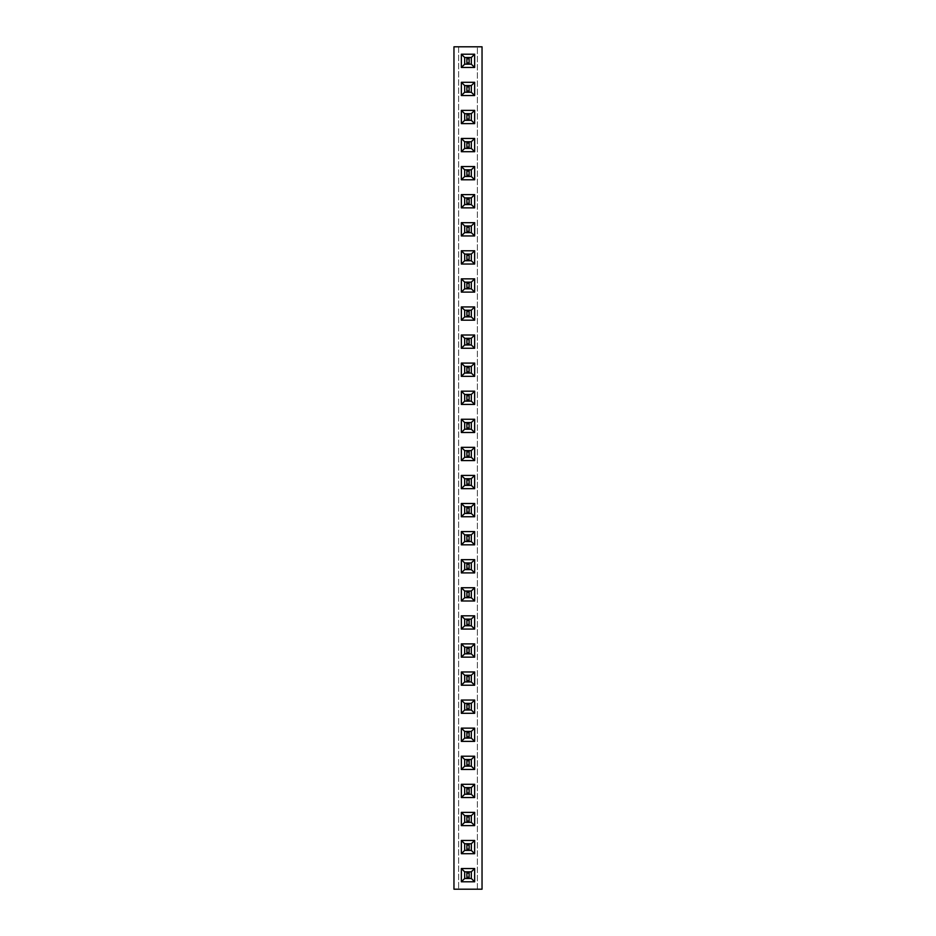 <?xml version="1.0" encoding="UTF-8"?>
<svg xmlns="http://www.w3.org/2000/svg" width="936" height="936" viewBox="0 0 936 936"><rect width="100%" height="100%" fill="white"/><g stroke="black" fill="none" stroke-linecap="round" stroke-linejoin="round"><path stroke-width="0.7" stroke-dasharray="4.68 3.51" d="M482.04 889.2L482.04 46.8L453.96 46.8L453.96 889.2L482.04 889.2M477.36 889.2L477.36 46.8L477.36 889.2M458.64 46.8L458.64 889.2L458.64 46.8M469.1 506.809L466.9 506.809L466.9 513.431L469.1 513.431L469.1 506.809L469.1 513.431L471.311 513.431L471.311 506.809L466.9 506.809L466.9 513.431L469.1 513.431L469.1 506.809L464.689 506.809L464.689 513.431L469.1 513.431M469.1 534.889L466.9 534.889L466.9 541.511L469.1 541.511L469.1 534.889L469.1 541.511L471.311 541.511L471.311 534.889L466.9 534.889L466.9 541.511L469.1 541.511L469.1 534.889L464.689 534.889L464.689 541.511L469.1 541.511M469.1 562.969L466.9 562.969L466.9 569.591L469.1 569.591L469.1 562.969L469.1 569.591L471.311 569.591L471.311 562.969L466.9 562.969L466.9 569.591L469.1 569.591L469.1 562.969L464.689 562.969L464.689 569.591L469.1 569.591M469.1 647.209L466.9 647.209L466.9 653.831L469.1 653.831L469.1 647.209L469.1 653.831L471.311 653.831L471.311 647.209L466.9 647.209L466.9 653.831L469.1 653.831L469.1 647.209L464.689 647.209L464.689 653.831L469.1 653.831M469.1 619.129L466.9 619.129L466.9 625.751L469.1 625.751L469.1 619.129L469.1 625.751L471.311 625.751L471.311 619.129L466.9 619.129L466.9 625.751L469.1 625.751L469.1 619.129L464.689 619.129L464.689 625.751L469.1 625.751M469.1 591.049L466.9 591.049L466.9 597.671L469.1 597.671L469.1 591.049L469.1 597.671L471.311 597.671L471.311 591.049L466.9 591.049L466.9 597.671L469.1 597.671L469.1 591.049L464.689 591.049L464.689 597.671L469.1 597.671M469.1 478.729L466.9 478.729L466.9 485.351L469.1 485.351L469.1 478.729L469.1 485.351L471.311 485.351L471.311 478.729L466.9 478.729L466.9 485.351L469.1 485.351L469.1 478.729L464.689 478.729L464.689 485.351L469.1 485.351M469.1 254.089L466.9 254.089L466.9 260.711L469.1 260.711L469.1 254.089L469.1 260.711L471.311 260.711L471.311 254.089L466.9 254.089L466.9 260.711L469.1 260.711L469.1 254.089L464.689 254.089L464.689 260.711L469.1 260.711M469.1 282.169L466.9 282.169L466.9 288.791L469.1 288.791L469.1 282.169L469.1 288.791L471.311 288.791L471.311 282.169L466.9 282.169L466.9 288.791L469.1 288.791L469.1 282.169L464.689 282.169L464.689 288.791L469.1 288.791M469.1 310.249L466.9 310.249L466.9 316.871L469.1 316.871L469.1 310.249L469.1 316.871L471.311 316.871L471.311 310.249L466.9 310.249L466.9 316.871L469.1 316.871L469.1 310.249L464.689 310.249L464.689 316.871L469.1 316.871M469.1 338.329L466.9 338.329L466.9 344.951L469.1 344.951L469.1 338.329L469.1 344.951L471.311 344.951L471.311 338.329L466.9 338.329L466.9 344.951L469.1 344.951L469.1 338.329L464.689 338.329L464.689 344.951L469.1 344.951M469.1 422.569L466.9 422.569L466.9 429.191L469.1 429.191L469.1 422.569L469.1 429.191L471.311 429.191L471.311 422.569L466.9 422.569L466.9 429.191L469.1 429.191L469.1 422.569L464.689 422.569L464.689 429.191L469.1 429.191M469.1 394.489L466.9 394.489L466.9 401.111L469.1 401.111L469.1 394.489L469.1 401.111L471.311 401.111L471.311 394.489L466.9 394.489L466.9 401.111L469.1 401.111L469.1 394.489L464.689 394.489L464.689 401.111L469.1 401.111M469.1 366.409L466.9 366.409L466.9 373.031L469.1 373.031L469.1 366.409L469.1 373.031L471.311 373.031L471.311 366.409L466.9 366.409L466.9 373.031L469.1 373.031L469.1 366.409L464.689 366.409L464.689 373.031L469.1 373.031M469.1 450.649L466.9 450.649L466.9 457.271L469.1 457.271L469.1 450.649L469.1 457.271L471.311 457.271L471.311 450.649L466.9 450.649L466.9 457.271L469.1 457.271L469.1 450.649L464.689 450.649L464.689 457.271L469.1 457.271M469.1 226.009L466.9 226.009L466.9 232.631L469.1 232.631L469.1 226.009L469.1 232.631L471.311 232.631L471.311 226.009L466.9 226.009L466.9 232.631L469.1 232.631L469.1 226.009L464.689 226.009L464.689 232.631L469.1 232.631M469.1 703.369L466.9 703.369L466.9 709.991L469.1 709.991L469.1 703.369L469.1 709.991L471.311 709.991L471.311 703.369L466.9 703.369L466.9 709.991L469.1 709.991L469.1 703.369L464.689 703.369L464.689 709.991L469.1 709.991M469.1 675.289L466.9 675.289L466.9 681.911L469.1 681.911L469.1 675.289L469.1 681.911L471.311 681.911L471.311 675.289L466.9 675.289L466.9 681.911L469.1 681.911L469.1 675.289L464.689 675.289L464.689 681.911L469.1 681.911M469.1 141.769L466.9 141.769L466.9 148.391L469.1 148.391L469.1 141.769L469.1 148.391L471.311 148.391L471.311 141.769L466.9 141.769L466.9 148.391L469.1 148.391L469.1 141.769L464.689 141.769L464.689 148.391L469.1 148.391M469.1 169.849L466.9 169.849L466.9 176.471L469.1 176.471L469.1 169.849L469.1 176.471L471.311 176.471L471.311 169.849L466.9 169.849L466.9 176.471L469.1 176.471L469.1 169.849L464.689 169.849L464.689 176.471L469.1 176.471M469.1 197.929L466.9 197.929L466.9 204.551L469.1 204.551L469.1 197.929L469.1 204.551L471.311 204.551L471.311 197.929L466.9 197.929L466.9 204.551L469.1 204.551L469.1 197.929L464.689 197.929L464.689 204.551L469.1 204.551M469.1 759.529L466.9 759.529L466.9 766.151L469.1 766.151L469.1 759.529L469.1 766.151L471.311 766.151L471.311 759.529L466.9 759.529L466.9 766.151L469.1 766.151L469.1 759.529L464.689 759.529L464.689 766.151L469.1 766.151M469.1 731.449L466.9 731.449L466.9 738.071L469.1 738.071L469.1 731.449L469.1 738.071L471.311 738.071L471.311 731.449L466.9 731.449L466.9 738.071L469.1 738.071L469.1 731.449L464.689 731.449L464.689 738.071L469.1 738.071M469.1 57.529L466.9 57.529L466.9 64.151L469.1 64.151L469.1 57.529L469.1 64.151L471.311 64.151L471.311 57.529L466.9 57.529L466.9 64.151L469.1 64.151L469.1 57.529L464.689 57.529L464.689 64.151L469.1 64.151M469.1 85.609L466.9 85.609L466.9 92.231L469.1 92.231L469.1 85.609L469.1 92.231L471.311 92.231L471.311 85.609L466.9 85.609L466.9 92.231L469.1 92.231L469.1 85.609L464.689 85.609L464.689 92.231L469.1 92.231M469.1 113.689L466.9 113.689L466.9 120.311L469.1 120.311L469.1 113.689L469.1 120.311L471.311 120.311L471.311 113.689L466.9 113.689L466.9 120.311L469.1 120.311L469.1 113.689L464.689 113.689L464.689 120.311L469.1 120.311M469.1 815.689L466.9 815.689L466.9 822.311L469.1 822.311L469.1 815.689L469.1 822.311L471.311 822.311L471.311 815.689L466.9 815.689L466.9 822.311L469.1 822.311L469.1 815.689L464.689 815.689L464.689 822.311L469.1 822.311M469.1 787.609L466.9 787.609L466.9 794.231L469.1 794.231L469.1 787.609L469.1 794.231L471.311 794.231L471.311 787.609L466.9 787.609L466.9 794.231L469.1 794.231L469.1 787.609L464.689 787.609L464.689 794.231L469.1 794.231M469.1 843.769L466.9 843.769L466.9 850.391L469.1 850.391L469.1 843.769L469.1 850.391L471.311 850.391L471.311 843.769L466.9 843.769L466.9 850.391L469.1 850.391L469.1 843.769L464.689 843.769L464.689 850.391L469.1 850.391M469.1 871.849L466.9 871.849L466.9 878.471L469.1 878.471L469.1 871.849L469.1 878.471L471.311 878.471L471.311 871.849L466.9 871.849L466.9 878.471L469.1 878.471L469.1 871.849L464.689 871.849L464.689 878.471L469.1 878.471M461.366 657.154L474.634 657.154L474.634 643.886L461.366 643.886L461.366 657.154M474.634 685.234L474.634 671.966L461.366 671.966L461.366 685.234L474.634 685.234M461.366 700.046L461.366 713.314L474.634 713.314L474.634 700.046L461.366 700.046M461.366 769.474L474.634 769.474L474.634 756.206L461.366 756.206L461.366 769.474M461.366 728.126L461.366 741.394L474.634 741.394L474.634 728.126L461.366 728.126M461.366 572.914L474.634 572.914L474.634 559.646L461.366 559.646L461.366 572.914M474.634 587.726L461.366 587.726L461.366 600.994L474.634 600.994L474.634 587.726M461.366 615.806L461.366 629.074L474.634 629.074L474.634 615.806L461.366 615.806M474.634 544.834L474.634 531.566L461.366 531.566L461.366 544.834L474.634 544.834M461.366 516.754L474.634 516.754L474.634 503.486L461.366 503.486L461.366 516.754M461.366 222.686L461.366 235.954L474.634 235.954L474.634 222.686L461.366 222.686M474.634 250.766L461.366 250.766L461.366 264.034L474.634 264.034L474.634 250.766M461.366 278.846L461.366 292.114L474.634 292.114L474.634 278.846L461.366 278.846M474.634 320.194L474.634 306.926L461.366 306.926L461.366 320.194L474.634 320.194M474.634 404.434L474.634 391.166L461.366 391.166L461.366 404.434L474.634 404.434M474.634 376.354L474.634 363.086L461.366 363.086L461.366 376.354L474.634 376.354M474.634 348.274L474.634 335.006L461.366 335.006L461.366 348.274L474.634 348.274M461.366 432.514L474.634 432.514L474.634 419.246L461.366 419.246L461.366 432.514M474.634 460.594L474.634 447.326L461.366 447.326L461.366 460.594L474.634 460.594M461.366 488.674L474.634 488.674L474.634 475.406L461.366 475.406L461.366 488.674M461.366 82.286L461.366 95.554L474.634 95.554L474.634 82.286L461.366 82.286M461.366 123.634L474.634 123.634L474.634 110.366L461.366 110.366L461.366 123.634M461.366 166.526L461.366 179.794L474.634 179.794L474.634 166.526L461.366 166.526M461.366 151.714L474.634 151.714L474.634 138.446L461.366 138.446L461.366 151.714M474.634 194.606L461.366 194.606L461.366 207.874L474.634 207.874L474.634 194.606M461.366 881.794L474.634 881.794L474.634 868.526L461.366 868.526L461.366 881.794M461.366 840.446L461.366 853.714L474.634 853.714L474.634 840.446L461.366 840.446M474.634 825.634L474.634 812.366L461.366 812.366L461.366 825.634L474.634 825.634M461.366 797.554L474.634 797.554L474.634 784.286L461.366 784.286L461.366 797.554M474.634 67.474L474.634 54.206L461.366 54.206L461.366 67.474L474.634 67.474M466.9 508.459L469.1 508.459M466.9 511.781L469.1 511.781M466.9 536.539L469.1 536.539M466.9 539.861L469.1 539.861M466.9 567.941L469.1 567.941M466.9 564.619L469.1 564.619M466.9 648.859L469.1 648.859M466.9 652.181L469.1 652.181M466.9 624.101L469.1 624.101M466.9 620.779L469.1 620.779M466.9 592.699L469.1 592.699M466.9 596.021L469.1 596.021M466.9 480.379L469.1 480.379M466.9 483.701L469.1 483.701M466.9 259.061L469.1 259.061M466.9 255.739L469.1 255.739M466.9 283.819L469.1 283.819M466.9 287.141L469.1 287.141M466.9 311.899L469.1 311.899M466.9 315.221L469.1 315.221M466.9 339.979L469.1 339.979M466.9 343.301L469.1 343.301M466.9 427.541L469.1 427.541M466.9 424.219L469.1 424.219M466.9 396.139L469.1 396.139M466.9 399.461L469.1 399.461M466.9 371.381L469.1 371.381M466.9 368.059L469.1 368.059M466.9 455.621L469.1 455.621M466.9 452.299L469.1 452.299M466.9 230.981L469.1 230.981M466.9 227.659L469.1 227.659M466.9 708.341L469.1 708.341M466.9 705.019L469.1 705.019M466.9 676.939L469.1 676.939M466.9 680.261L469.1 680.261M466.9 146.741L469.1 146.741M466.9 143.419L469.1 143.419M466.9 174.821L469.1 174.821M466.9 171.499L469.1 171.499M466.9 202.901L469.1 202.901M466.9 199.579L469.1 199.579M466.9 761.179L469.1 761.179M466.9 764.501L469.1 764.501M466.9 736.421L469.1 736.421M466.9 733.099L469.1 733.099M466.9 62.501L469.1 62.501M466.9 59.179L469.1 59.179M466.9 90.581L469.1 90.581M466.9 87.259L469.1 87.259M466.9 118.661L469.1 118.661M466.9 115.339L469.1 115.339M466.9 820.661L469.1 820.661M466.9 817.339L469.1 817.339M466.9 792.581L469.1 792.581M466.9 789.259L469.1 789.259M466.9 845.419L469.1 845.419M466.9 848.741L469.1 848.741M466.9 876.821L469.1 876.821M466.9 873.499L469.1 873.499M466.9 647.209L466.9 653.831M466.9 675.289L466.9 681.911M466.9 703.369L466.9 709.991M466.9 759.529L466.9 766.151M466.9 731.449L466.9 738.071M466.9 562.969L466.9 569.591M466.9 591.049L466.9 597.671M466.9 619.129L466.9 625.751M466.9 534.889L466.9 541.511M466.9 506.809L466.9 513.431M466.9 226.009L466.9 232.631M466.9 254.089L466.9 260.711M466.9 282.169L466.9 288.791M466.9 310.249L466.9 316.871M466.9 394.489L466.9 401.111M466.9 366.409L466.9 373.031M466.9 338.329L466.9 344.951M466.9 422.569L466.9 429.191M466.9 450.649L466.9 457.271M466.9 478.729L466.9 485.351M466.9 85.609L466.9 92.231M466.9 113.689L466.9 120.311M466.9 169.849L466.9 176.471M466.9 141.769L466.9 148.391M466.9 197.929L466.9 204.551M466.9 871.849L466.9 878.471M466.9 843.769L466.9 850.391M466.9 815.689L466.9 822.311M466.9 787.609L466.9 794.231M466.9 57.529L466.9 64.151M466.9 653.281L469.1 653.281M466.9 647.759L469.1 647.759M466.9 681.361L469.1 681.361M466.9 675.839L469.1 675.839M466.9 709.441L469.1 709.441M466.9 703.919L469.1 703.919M466.9 765.601L469.1 765.601M466.9 760.079L469.1 760.079M466.9 737.521L469.1 737.521M466.9 731.999L469.1 731.999M466.9 569.041L469.1 569.041M466.9 563.519L469.1 563.519M466.9 597.121L469.1 597.121M466.9 591.599L469.1 591.599M466.9 625.201L469.1 625.201M466.9 619.679L469.1 619.679M466.9 540.961L469.1 540.961M466.9 535.439L469.1 535.439M466.9 512.881L469.1 512.881M466.9 507.359L469.1 507.359M466.9 232.081L469.1 232.081M466.9 226.559L469.1 226.559M466.9 260.161L469.1 260.161M466.9 254.639L469.1 254.639M466.9 288.241L469.1 288.241M466.9 282.719L469.1 282.719M466.9 316.321L469.1 316.321M466.9 310.799L469.1 310.799M466.9 400.561L469.1 400.561M466.9 395.039L469.1 395.039M466.9 372.481L469.1 372.481M466.9 366.959L469.1 366.959M466.9 344.401L469.1 344.401M466.9 338.879L469.1 338.879M466.9 428.641L469.1 428.641M466.9 423.119L469.1 423.119M466.9 456.721L469.1 456.721M466.9 451.199L469.1 451.199M466.9 484.801L469.1 484.801M466.9 479.279L469.1 479.279M466.9 91.681L469.1 91.681M466.9 86.159L469.1 86.159M466.9 119.761L469.1 119.761M466.9 114.239L469.1 114.239M466.9 175.921L469.1 175.921M466.9 170.399L469.1 170.399M466.9 147.841L469.1 147.841M466.9 142.319L469.1 142.319M466.9 204.001L469.1 204.001M466.9 198.479L469.1 198.479M466.9 877.921L469.1 877.921M466.9 872.399L469.1 872.399M466.9 849.841L469.1 849.841M466.9 844.319L469.1 844.319M466.9 821.761L469.1 821.761M466.9 816.239L469.1 816.239M466.9 793.681L469.1 793.681M466.9 788.159L469.1 788.159M466.9 63.601L469.1 63.601M466.9 58.079L469.1 58.079"/><path stroke-width="1.4" d="M482.04 889.2L482.04 46.8L453.96 46.8L453.96 889.2L482.04 889.2M461.366 657.154L474.634 657.154L474.634 643.886L461.366 643.886L461.366 657.154L464.677 653.843L471.323 653.843L471.323 647.197L464.677 647.197L464.677 653.843L471.311 653.831L471.311 647.209L464.689 647.209L464.689 653.831M474.634 685.234L474.634 671.966L461.366 671.966L461.366 685.234L474.634 685.234L471.323 681.923L471.323 675.277L464.677 675.277L464.677 681.923L471.323 681.923L471.311 675.289L464.689 675.289L464.689 681.911L471.311 681.911M461.366 700.046L461.366 713.314L474.634 713.314L474.634 700.046L461.366 700.046L464.677 703.357L464.677 710.003L471.323 710.003L471.323 703.357L464.677 703.357L464.689 709.991L471.311 709.991L471.311 703.369L464.689 703.369M461.366 769.474L474.634 769.474L474.634 756.206L461.366 756.206L461.366 769.474L464.677 766.163L471.323 766.163L471.323 759.517L464.677 759.517L464.677 766.163L471.311 766.151L471.311 759.529L464.689 759.529L464.689 766.151M461.366 728.126L461.366 741.394L474.634 741.394L474.634 728.126L461.366 728.126L464.677 731.437L464.677 738.083L471.323 738.083L471.323 731.437L464.677 731.437L464.689 738.071L471.311 738.071L471.311 731.449L464.689 731.449M461.366 572.914L474.634 572.914L474.634 559.646L461.366 559.646L461.366 572.914L464.677 569.603L471.323 569.603L471.323 562.957L464.677 562.957L464.677 569.603L471.311 569.591L471.311 562.969L464.689 562.969L464.689 569.591M474.634 587.726L461.366 587.726L461.366 600.994L474.634 600.994L474.634 587.726L471.323 591.037L464.677 591.037L464.677 597.683L471.323 597.683L471.323 591.037L464.689 591.049L464.689 597.671L471.311 597.671L471.311 591.049M461.366 615.806L461.366 629.074L474.634 629.074L474.634 615.806L461.366 615.806L464.677 619.117L464.677 625.763L471.323 625.763L471.323 619.117L464.677 619.117L464.689 625.751L471.311 625.751L471.311 619.129L464.689 619.129M474.634 544.834L474.634 531.566L461.366 531.566L461.366 544.834L474.634 544.834L471.323 541.523L471.323 534.877L464.677 534.877L464.677 541.523L471.323 541.523L471.311 534.889L464.689 534.889L464.689 541.511L471.311 541.511M461.366 516.754L474.634 516.754L474.634 503.486L461.366 503.486L461.366 516.754L464.677 513.443L471.323 513.443L471.323 506.797L464.677 506.797L464.677 513.443L471.311 513.431L471.311 506.809L464.689 506.809L464.689 513.431M461.366 222.686L461.366 235.954L474.634 235.954L474.634 222.686L461.366 222.686L464.677 225.997L464.677 232.643L471.323 232.643L471.323 225.997L464.677 225.997L464.689 232.631L471.311 232.631L471.311 226.009L464.689 226.009M474.634 250.766L461.366 250.766L461.366 264.034L474.634 264.034L474.634 250.766L471.323 254.077L464.677 254.077L464.677 260.723L471.323 260.723L471.323 254.077L464.689 254.089L464.689 260.711L471.311 260.711L471.311 254.089M461.366 278.846L461.366 292.114L474.634 292.114L474.634 278.846L461.366 278.846L464.677 282.157L464.677 288.803L471.323 288.803L471.323 282.157L464.677 282.157L464.689 288.791L471.311 288.791L471.311 282.169L464.689 282.169M474.634 320.194L474.634 306.926L461.366 306.926L461.366 320.194L474.634 320.194L471.323 316.883L471.323 310.237L464.677 310.237L464.677 316.883L471.323 316.883L471.311 310.249L464.689 310.249L464.689 316.871L471.311 316.871M474.634 404.434L474.634 391.166L461.366 391.166L461.366 404.434L474.634 404.434L471.323 401.123L471.323 394.477L464.677 394.477L464.677 401.123L471.323 401.123L471.311 394.489L464.689 394.489L464.689 401.111L471.311 401.111M474.634 376.354L474.634 363.086L461.366 363.086L461.366 376.354L474.634 376.354L471.323 373.043L471.323 366.397L464.677 366.397L464.677 373.043L471.323 373.043L471.311 366.409L464.689 366.409L464.689 373.031L471.311 373.031M474.634 348.274L474.634 335.006L461.366 335.006L461.366 348.274L474.634 348.274L471.323 344.963L471.323 338.317L464.677 338.317L464.677 344.963L471.323 344.963L471.311 338.329L464.689 338.329L464.689 344.951L471.311 344.951M461.366 432.514L474.634 432.514L474.634 419.246L461.366 419.246L461.366 432.514L464.677 429.203L471.323 429.203L471.323 422.557L464.677 422.557L464.677 429.203L471.311 429.191L471.311 422.569L464.689 422.569L464.689 429.191M474.634 460.594L474.634 447.326L461.366 447.326L461.366 460.594L474.634 460.594L471.323 457.283L471.323 450.637L464.677 450.637L464.677 457.283L471.323 457.283L471.311 450.649L464.689 450.649L464.689 457.271L471.311 457.271M461.366 488.674L474.634 488.674L474.634 475.406L461.366 475.406L461.366 488.674L464.677 485.363L471.323 485.363L471.323 478.717L464.677 478.717L464.677 485.363L471.311 485.351L471.311 478.729L464.689 478.729L464.689 485.351M461.366 82.286L461.366 95.554L474.634 95.554L474.634 82.286L461.366 82.286L464.677 85.597L464.677 92.243L471.323 92.243L471.323 85.597L464.677 85.597L464.689 92.231L471.311 92.231L471.311 85.609L464.689 85.609M461.366 123.634L474.634 123.634L474.634 110.366L461.366 110.366L461.366 123.634L464.677 120.323L471.323 120.323L471.323 113.677L464.677 113.677L464.677 120.323L471.311 120.311L471.311 113.689L464.689 113.689L464.689 120.311M461.366 166.526L461.366 179.794L474.634 179.794L474.634 166.526L461.366 166.526L464.677 169.837L464.677 176.483L471.323 176.483L471.323 169.837L464.677 169.837L464.689 176.471L471.311 176.471L471.311 169.849L464.689 169.849M461.366 151.714L474.634 151.714L474.634 138.446L461.366 138.446L461.366 151.714L464.677 148.403L471.323 148.403L471.323 141.757L464.677 141.757L464.677 148.403L471.311 148.391L471.311 141.769L464.689 141.769L464.689 148.391M474.634 194.606L461.366 194.606L461.366 207.874L474.634 207.874L474.634 194.606L471.323 197.917L464.677 197.917L464.677 204.563L471.323 204.563L471.323 197.917L464.689 197.929L464.689 204.551L471.311 204.551L471.311 197.929M461.366 881.794L474.634 881.794L474.634 868.526L461.366 868.526L461.366 881.794L464.677 878.483L471.323 878.483L471.323 871.837L464.677 871.837L464.677 878.483L471.311 878.471L471.311 871.849L464.689 871.849L464.689 878.471M461.366 840.446L461.366 853.714L474.634 853.714L474.634 840.446L461.366 840.446L464.677 843.757L464.677 850.403L471.323 850.403L471.323 843.757L464.677 843.757L464.689 850.391L471.311 850.391L471.311 843.769L464.689 843.769M474.634 825.634L474.634 812.366L461.366 812.366L461.366 825.634L474.634 825.634L471.323 822.323L471.323 815.677L464.677 815.677L464.677 822.323L471.323 822.323L471.311 815.689L464.689 815.689L464.689 822.311L471.311 822.311M461.366 797.554L474.634 797.554L474.634 784.286L461.366 784.286L461.366 797.554L464.677 794.243L471.323 794.243L471.323 787.597L464.677 787.597L464.677 794.243L471.311 794.231L471.311 787.609L464.689 787.609L464.689 794.231M474.634 67.474L474.634 54.206L461.366 54.206L461.366 67.474L474.634 67.474L471.323 64.163L471.323 57.517L464.677 57.517L464.677 64.163L471.323 64.163L471.311 57.529L464.689 57.529L464.689 64.151L471.311 64.151M474.634 657.154L471.323 653.843M461.366 643.886L464.677 647.197M474.634 643.886L471.323 647.197M474.634 671.966L471.323 675.277M461.366 685.234L464.677 681.923M461.366 671.966L464.677 675.277M461.366 713.314L464.677 710.003M474.634 700.046L471.323 703.357M474.634 713.314L471.323 710.003M474.634 769.474L471.323 766.163M461.366 756.206L464.677 759.517M474.634 756.206L471.323 759.517M461.366 741.394L464.677 738.083M474.634 728.126L471.323 731.437M474.634 741.394L471.323 738.083M474.634 572.914L471.323 569.603M461.366 559.646L464.677 562.957M474.634 559.646L471.323 562.957M461.366 587.726L464.677 591.037M474.634 600.994L471.323 597.683M461.366 600.994L464.677 597.683M461.366 629.074L464.677 625.763M474.634 615.806L471.323 619.117M474.634 629.074L471.323 625.763M474.634 531.566L471.323 534.877M461.366 544.834L464.677 541.523M461.366 531.566L464.677 534.877M474.634 516.754L471.323 513.443M461.366 503.486L464.677 506.797M474.634 503.486L471.323 506.797M461.366 235.954L464.677 232.643M474.634 222.686L471.323 225.997M474.634 235.954L471.323 232.643M461.366 250.766L464.677 254.077M474.634 264.034L471.323 260.723M461.366 264.034L464.677 260.723M461.366 292.114L464.677 288.803M474.634 278.846L471.323 282.157M474.634 292.114L471.323 288.803M474.634 306.926L471.323 310.237M461.366 320.194L464.677 316.883M461.366 306.926L464.677 310.237M474.634 391.166L471.323 394.477M461.366 404.434L464.677 401.123M461.366 391.166L464.677 394.477M474.634 363.086L471.323 366.397M461.366 376.354L464.677 373.043M461.366 363.086L464.677 366.397M474.634 335.006L471.323 338.317M461.366 348.274L464.677 344.963M461.366 335.006L464.677 338.317M474.634 432.514L471.323 429.203M461.366 419.246L464.677 422.557M474.634 419.246L471.323 422.557M474.634 447.326L471.323 450.637M461.366 460.594L464.677 457.283M461.366 447.326L464.677 450.637M474.634 488.674L471.323 485.363M461.366 475.406L464.677 478.717M474.634 475.406L471.323 478.717M461.366 95.554L464.677 92.243M474.634 82.286L471.323 85.597M474.634 95.554L471.323 92.243M474.634 123.634L471.323 120.323M461.366 110.366L464.677 113.677M474.634 110.366L471.323 113.677M461.366 179.794L464.677 176.483M474.634 166.526L471.323 169.837M474.634 179.794L471.323 176.483M474.634 151.714L471.323 148.403M461.366 138.446L464.677 141.757M474.634 138.446L471.323 141.757M461.366 194.606L464.677 197.917M474.634 207.874L471.323 204.563M461.366 207.874L464.677 204.563M474.634 881.794L471.323 878.483M461.366 868.526L464.677 871.837M474.634 868.526L471.323 871.837M461.366 853.714L464.677 850.403M474.634 840.446L471.323 843.757M474.634 853.714L471.323 850.403M474.634 812.366L471.323 815.677M461.366 825.634L464.677 822.323M461.366 812.366L464.677 815.677M474.634 797.554L471.323 794.243M461.366 784.286L464.677 787.597M474.634 784.286L471.323 787.597M474.634 54.206L471.323 57.517M461.366 67.474L464.677 64.163M461.366 54.206L464.677 57.517M466.9 653.831L466.9 647.209M469.1 653.831L469.1 647.209M466.9 653.281L469.1 653.281M466.9 647.759L469.1 647.759M466.9 681.911L466.9 675.289M469.1 681.911L469.1 675.289M466.9 681.361L469.1 681.361M466.9 675.839L469.1 675.839M466.9 709.991L466.9 703.369M469.1 709.991L469.1 703.369M466.9 709.441L469.1 709.441M466.9 703.919L469.1 703.919M466.9 766.151L466.9 759.529M469.1 766.151L469.1 759.529M466.9 765.601L469.1 765.601M466.9 760.079L469.1 760.079M466.9 738.071L466.9 731.449M469.1 738.071L469.1 731.449M466.9 737.521L469.1 737.521M466.9 731.999L469.1 731.999M466.9 569.591L466.9 562.969M469.1 569.591L469.1 562.969M466.9 569.041L469.1 569.041M466.9 563.519L469.1 563.519M466.9 597.671L466.9 591.049M469.1 597.671L469.1 591.049M466.9 597.121L469.1 597.121M466.9 591.599L469.1 591.599M466.9 625.751L466.9 619.129M469.1 625.751L469.1 619.129M466.9 625.201L469.1 625.201M466.9 619.679L469.1 619.679M466.9 541.511L466.9 534.889M469.1 541.511L469.1 534.889M466.9 540.961L469.1 540.961M466.9 535.439L469.1 535.439M466.9 513.431L466.9 506.809M469.1 513.431L469.1 506.809M466.9 512.881L469.1 512.881M466.9 507.359L469.1 507.359M466.9 232.631L466.9 226.009M469.1 232.631L469.1 226.009M466.9 232.081L469.1 232.081M466.9 226.559L469.1 226.559M466.9 260.711L466.9 254.089M469.1 260.711L469.1 254.089M466.9 260.161L469.1 260.161M466.9 254.639L469.1 254.639M466.9 288.791L466.9 282.169M469.1 288.791L469.1 282.169M466.9 288.241L469.1 288.241M466.9 282.719L469.1 282.719M466.9 316.871L466.9 310.249M469.1 316.871L469.1 310.249M466.9 316.321L469.1 316.321M466.9 310.799L469.1 310.799M466.9 401.111L466.9 394.489M469.1 401.111L469.1 394.489M466.9 400.561L469.1 400.561M466.9 395.039L469.1 395.039M466.9 373.031L466.9 366.409M469.1 373.031L469.1 366.409M466.9 372.481L469.1 372.481M466.9 366.959L469.1 366.959M466.9 344.951L466.9 338.329M469.1 344.951L469.1 338.329M466.9 344.401L469.1 344.401M466.9 338.879L469.1 338.879M466.9 429.191L466.9 422.569M469.1 429.191L469.1 422.569M466.9 428.641L469.1 428.641M466.9 423.119L469.1 423.119M466.9 457.271L466.9 450.649M469.1 457.271L469.1 450.649M466.9 456.721L469.1 456.721M466.9 451.199L469.1 451.199M466.9 485.351L466.9 478.729M469.1 485.351L469.1 478.729M466.9 484.801L469.1 484.801M466.9 479.279L469.1 479.279M466.9 92.231L466.9 85.609M469.1 92.231L469.1 85.609M466.9 91.681L469.1 91.681M466.9 86.159L469.1 86.159M466.9 120.311L466.9 113.689M469.1 120.311L469.1 113.689M466.9 119.761L469.1 119.761M466.9 114.239L469.1 114.239M466.9 176.471L466.9 169.849M469.1 176.471L469.1 169.849M466.9 175.921L469.1 175.921M466.9 170.399L469.1 170.399M466.9 148.391L466.9 141.769M469.1 148.391L469.1 141.769M466.9 147.841L469.1 147.841M466.9 142.319L469.1 142.319M466.9 204.551L466.9 197.929M469.1 204.551L469.1 197.929M466.9 204.001L469.1 204.001M466.9 198.479L469.1 198.479M466.9 878.471L466.9 871.849M469.1 878.471L469.1 871.849M466.9 877.921L469.1 877.921M466.9 872.399L469.1 872.399M466.9 850.391L466.9 843.769M469.1 850.391L469.1 843.769M466.9 849.841L469.1 849.841M466.9 844.319L469.1 844.319M466.9 822.311L466.9 815.689M469.1 822.311L469.1 815.689M466.9 821.761L469.1 821.761M466.9 816.239L469.1 816.239M466.9 794.231L466.9 787.609M469.1 794.231L469.1 787.609M466.9 793.681L469.1 793.681M466.9 788.159L469.1 788.159M466.9 64.151L466.9 57.529M469.1 64.151L469.1 57.529M466.9 63.601L469.1 63.601M466.9 58.079L469.1 58.079"/></g></svg>
